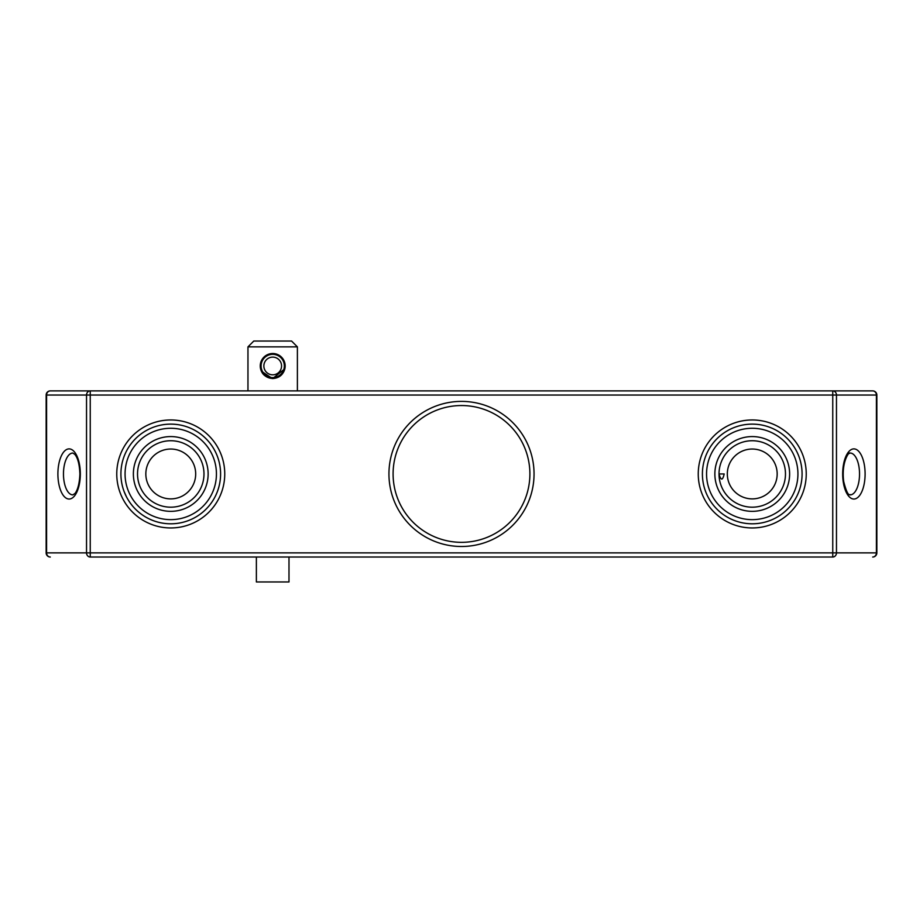 <?xml version="1.0" encoding="UTF-8"?>
<svg xmlns="http://www.w3.org/2000/svg" width="923" height="923" viewBox="0 0 923 923"><rect width="100%" height="100%" fill="white"/><g stroke="black" fill="none" stroke-linecap="round" stroke-linejoin="round"><path stroke-width="1.38" d="M260.251 365.969A12.461 12.461 0 0 0 278.942 376.757A12.461 12.461 0 0 0 278.942 355.182A12.461 12.461 0 0 0 260.251 365.969M529.894 473.937A68.394 68.394 0 0 1 461.488 542.332A68.394 68.394 0 0 1 393.094 473.937A68.394 68.394 0 0 1 461.488 405.543A68.394 68.394 0 0 1 529.894 473.937A68.394 68.394 0 0 1 461.488 542.332A68.394 68.394 0 0 1 393.094 473.937A68.394 68.394 0 0 1 461.488 405.543A68.394 68.394 0 0 1 529.894 473.937M220.597 473.961A49.842 49.842 0 0 1 157.06 521.887A49.842 49.842 0 0 0 220.597 473.961A49.842 49.842 0 0 0 184.45 426.034A49.842 49.842 0 0 1 220.597 473.961M832.754 390.891L872.697 390.891A4.154 3.715 90 0 1 876.412 395.044L876.412 552.877A4.154 3.715 90 0 1 872.697 557.031A4.154 4.154 0 0 0 876.85 552.877L876.85 395.044A4.154 4.154 0 0 0 872.697 390.891L832.754 390.891L832.754 395.044L836.469 395.044A4.154 3.715 -90 0 0 832.754 390.891L90.246 390.891A4.154 3.715 90 0 0 86.531 395.044L90.246 395.044L90.246 390.891L50.304 390.891A4.154 4.154 0 0 0 46.15 395.044L46.15 552.877A4.154 4.154 0 0 0 50.304 557.031A4.154 3.715 -90 0 1 46.588 552.877L46.588 395.044A4.154 3.715 -90 0 1 50.304 390.891M90.246 552.877L86.531 552.877A4.154 3.715 90 0 0 90.246 557.031L90.246 395.044L832.754 395.044L832.754 557.031A4.154 3.715 -90 0 0 836.469 552.877L90.246 552.877M832.754 557.031L90.246 557.031M702.403 473.961A49.842 49.842 0 0 0 777.166 517.122A49.842 49.842 0 0 0 777.166 430.799A49.842 49.842 0 0 0 702.403 473.961M124.155 491.647L126.509 496.909M120.913 473.961A49.842 49.842 0 0 0 195.676 517.122A49.842 49.842 0 0 0 195.676 430.799A49.842 49.842 0 0 0 120.913 473.961M137.527 473.961A33.228 33.228 0 0 0 187.369 502.735A33.228 33.228 0 0 0 187.369 445.186A33.228 33.228 0 0 0 137.527 473.961M719.017 473.961L724.186 473.961C722.663 480.698 720.932 480.721 719.017 474.053L719.017 473.961A33.228 33.228 0 0 1 768.836 445.174A33.228 33.228 0 0 1 768.905 502.712A33.228 33.228 0 0 1 719.017 474.053M291.576 341.049L253.779 341.049L247.964 346.863L297.391 346.863L291.576 341.049M247.964 346.863L247.964 390.891M261.278 371.104L272.447 378.557M272.677 378.557L284.861 368.75C283.119 374.853 279.058 378.118 272.677 378.557C263.77 377.334 259.721 372.257 260.54 363.304M256.375 557.031L256.375 581.952L288.991 581.952L288.991 557.031M261.082 365.969A11.63 11.63 0 0 0 272.712 377.599A11.63 11.63 0 0 0 284.342 365.969A11.63 11.63 0 0 0 272.712 354.34A11.63 11.63 0 0 0 261.082 365.969M263.863 365.969A8.849 8.849 0 0 1 272.712 357.12A8.849 8.849 0 0 1 281.561 365.969A8.849 8.849 0 0 1 272.712 374.819A8.849 8.849 0 0 1 263.863 365.969M72.825 494.878A20.917 9.357 90 0 1 63.468 473.961A20.917 9.357 90 0 1 72.825 453.043L74.694 454.254C77.786 457.75 79.516 464.315 79.886 473.961C79.378 488.671 75.178 493.482 74.682 493.678L72.825 494.878M865.105 473.961A25.071 11.214 90 0 0 848.283 452.247A25.071 11.214 90 0 0 848.283 495.674A25.071 11.214 90 0 0 865.105 473.961M859.532 473.961A20.917 9.357 -90 0 1 850.175 494.878C850.36 493.228 848.352 499.816 843.691 481.541C840.957 459.539 850.868 450.643 849.183 453.458L850.175 453.043A20.917 9.357 -90 0 1 859.532 473.961M876.85 552.877L836.469 552.877L836.469 395.044L876.85 395.044M80.324 473.961A25.071 11.214 -90 0 0 63.502 452.247A25.071 11.214 -90 0 0 63.502 495.674A25.071 11.214 -90 0 0 80.324 473.961M46.15 395.044L86.531 395.044L86.531 552.877L46.15 552.877M534.048 473.937A72.548 72.548 0 0 0 425.215 411.116A72.548 72.548 0 0 0 425.215 536.771A72.548 72.548 0 0 0 534.048 473.937M224.751 473.961A53.995 53.995 0 0 0 143.757 427.199A53.995 53.995 0 0 0 143.757 520.722A53.995 53.995 0 0 0 224.751 473.961M806.24 473.961A53.995 53.995 0 0 0 725.247 427.199A53.995 53.995 0 0 0 725.247 520.722A53.995 53.995 0 0 0 806.24 473.961M706.557 473.961A45.689 45.689 0 0 1 775.089 434.398A45.689 45.689 0 0 1 775.089 513.523A45.689 45.689 0 0 1 706.557 473.961M789.626 473.961A37.382 37.382 0 0 0 733.554 441.586A37.382 37.382 0 0 0 733.554 506.335A37.382 37.382 0 0 0 789.626 473.961M125.067 473.961A45.689 45.689 0 0 1 193.599 434.398A45.689 45.689 0 0 1 193.599 513.523A45.689 45.689 0 0 1 125.067 473.961M208.137 473.961A37.382 37.382 0 0 0 152.064 441.586A37.382 37.382 0 0 0 152.064 506.335A37.382 37.382 0 0 0 208.137 473.961M145.834 473.961A24.921 24.921 0 0 1 183.216 452.374A24.921 24.921 0 0 1 183.216 495.547A24.921 24.921 0 0 1 145.834 473.961M727.324 473.961A24.921 24.921 0 0 1 764.706 452.374A24.921 24.921 0 0 1 764.706 495.547A24.921 24.921 0 0 1 727.324 473.961M297.391 390.891L297.391 346.863"/></g></svg>
